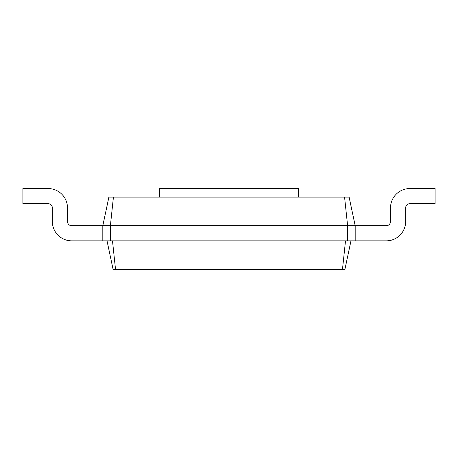<?xml version="1.0" encoding="UTF-8"?>
<svg xmlns="http://www.w3.org/2000/svg" width="458" height="458" viewBox="0 0 458 458"><rect width="100%" height="100%" fill="white"/><g stroke="black" fill="none" stroke-linecap="round" stroke-linejoin="round"><path stroke-width="0.69" d="M113.429 197.1L110.389 225.702L102.815 225.702L108.895 197.1L344.571 197.1L347.611 225.702L355.185 225.702L355.185 240.845L347.611 240.845L347.611 225.702L110.389 225.702L110.389 240.845L347.611 240.845M344.571 197.1L349.105 197.1L355.185 225.702L386.312 225.702A4.208 4.208 0 0 0 390.514 221.495L390.514 207.903A19.351 19.351 0 0 1 409.864 188.553L435.1 188.553L435.1 203.696L409.864 203.696A4.208 4.208 0 0 0 405.656 207.903L405.656 221.495A19.351 19.351 0 0 1 386.312 240.845L355.185 240.845M298.444 197.1L298.444 188.553L159.556 188.553L159.556 197.1M71.688 225.702A4.208 4.208 0 0 1 67.486 221.495A4.208 4.208 0 0 0 71.688 225.702A4.208 4.208 0 0 1 67.486 221.495A4.208 4.208 0 0 0 71.688 225.702A4.208 4.208 0 0 1 67.486 221.495A4.208 4.208 0 0 0 71.688 225.702L102.815 225.702L102.815 240.845L110.389 240.845M67.486 207.903L67.486 221.495L67.486 207.903A19.351 19.351 0 0 0 48.136 188.553L22.9 188.553L22.9 203.696L48.136 203.696A4.208 4.208 0 0 1 52.344 207.903L52.344 221.495A19.351 19.351 0 0 0 71.688 240.845L102.815 240.845M107.023 240.845L113.103 269.447L344.897 269.447L350.977 240.845M112.491 240.845L115.531 269.447M345.509 240.845L342.47 269.447M48.136 203.696A4.208 4.208 0 0 1 52.344 207.903A4.208 4.208 0 0 0 48.136 203.696A4.208 4.208 0 0 1 52.344 207.903A4.208 4.208 0 0 0 48.136 203.696A4.208 4.208 0 0 1 52.344 207.903L52.344 221.495M386.312 225.702A4.208 4.208 0 0 0 390.514 221.495A4.208 4.208 0 0 1 386.312 225.702A4.208 4.208 0 0 0 390.514 221.495A4.208 4.208 0 0 1 386.312 225.702A4.208 4.208 0 0 0 390.514 221.495L390.514 207.903M409.864 203.696A4.208 4.208 0 0 0 405.656 207.903A4.208 4.208 0 0 1 409.864 203.696A4.208 4.208 0 0 0 405.656 207.903A4.208 4.208 0 0 1 409.864 203.696A4.208 4.208 0 0 0 405.656 207.903L405.656 221.495"/></g></svg>
